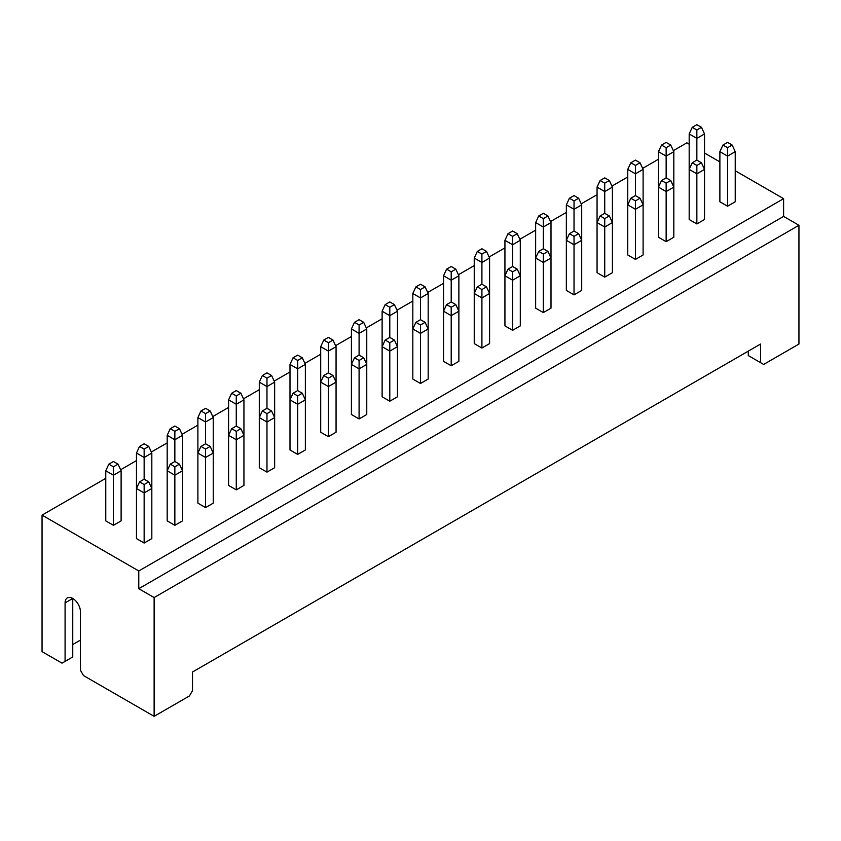<?xml version="1.0" encoding="UTF-8"?>
<svg xmlns="http://www.w3.org/2000/svg" width="841" height="841" viewBox="0 0 841 841"><rect width="100%" height="100%" fill="white"/><g stroke="black" fill="none" stroke-linecap="round" stroke-linejoin="round"><path stroke-width="1.26" d="M121.115 470.771L121.115 520.884L113.44 525.32L113.44 475.197L105.766 470.771L108.836 464.158L113.44 466.808L118.045 464.158L121.115 470.771L113.44 475.197L113.44 466.808M118.045 464.158L113.44 461.499L108.836 464.158M113.44 525.32L105.766 520.884L105.766 470.771M151.822 453.047L144.147 457.472L144.147 449.083L148.752 446.424L151.822 453.047L151.822 538.608L144.147 543.044L144.147 492.931L136.473 488.495L139.543 481.882L144.147 484.542L148.752 481.882L151.822 488.495L144.147 492.931L144.147 484.542M148.752 481.882L144.147 479.223L139.543 481.882M144.147 543.044L136.473 538.608L136.473 453.047L139.543 446.424L144.147 449.083M182.529 435.312L182.529 470.771L174.854 475.197L174.854 466.808L179.459 464.158L174.854 461.499L174.854 439.748L167.18 435.312L170.25 428.7L174.854 431.359L179.459 428.7L182.529 435.312L174.854 439.748L174.854 431.359M179.459 428.7L174.854 426.04L170.25 428.7M179.459 464.158L182.529 470.771L182.529 520.884L174.854 525.32L174.854 475.197L167.18 470.771L167.18 435.312M210.166 410.965L205.561 408.305L200.957 410.965L205.561 413.625L210.166 410.965L213.236 417.588L213.236 503.16L205.561 507.586L205.561 457.472L197.887 453.047L200.957 446.424L205.561 449.083L210.166 446.424L213.236 453.047L205.561 457.472L205.561 449.083M210.166 446.424L205.561 443.764L200.957 446.424M205.561 507.586L197.887 503.16L197.887 417.588L200.957 410.965M174.854 525.32L167.18 520.884L167.18 470.771L170.25 464.158L174.854 466.808M174.854 461.499L170.25 464.158M148.752 446.424L144.147 443.764L139.543 446.424M144.147 479.223L144.147 457.472L136.473 453.047M105.766 478.34L42.05 515.123L42.05 651.628L62.013 663.15L65.083 661.383L65.083 602.871A10.859 6.265 60 0 1 67.333 597.909A10.859 6.265 60 0 1 72.757 598.445L72.757 598.445A10.859 6.265 60 0 1 80.431 611.743L80.431 670.245L83.501 675.565L154.124 716.332L189.435 695.949L192.505 690.629L192.505 672.012L760.569 344.053L760.569 362.66L763.639 364.437L798.95 344.053L798.95 225.272L783.602 216.41L783.602 198.676L735.234 170.755M65.083 661.383L72.757 656.947L72.757 598.445L65.083 602.871M72.757 644.542L80.431 640.106M798.95 225.272L154.124 597.562L138.776 588.689L783.602 216.41M138.776 588.689L138.776 570.965L783.602 198.676M748.29 351.139L748.29 355.575L760.569 362.66M719.885 161.893L704.527 153.03M689.178 144.168L686.876 142.833L673.347 150.644M658.471 159.233L642.64 168.368M627.764 176.967L611.933 186.103M597.057 194.691L581.236 203.827M566.35 212.416L550.529 221.561M535.643 230.15L519.822 239.286M504.936 247.874L489.115 257.01M474.24 265.598L458.408 274.744M443.533 283.333L427.701 292.468M412.826 301.057L396.994 310.192M382.119 318.781L366.287 327.927M351.412 336.516L335.58 345.651M320.705 354.24L304.873 363.375M289.998 371.974L274.177 381.11M259.291 389.698L243.47 398.834M228.584 407.422L212.762 416.568M197.887 425.157L182.055 434.292M167.18 442.881L151.348 452.016M136.473 460.605L120.641 469.751M42.05 515.123L138.776 570.965M732.164 145.051L735.234 151.664L735.234 201.777L727.56 206.213L719.885 201.777L719.885 151.664L722.955 145.051L727.56 147.711L732.164 145.051L727.56 142.392L722.955 145.051M701.457 162.776L704.527 169.398L704.527 219.512L696.853 223.937L689.178 219.512L689.178 169.398L692.248 162.776L696.853 165.435L701.457 162.776L696.853 160.116L692.248 162.776M670.75 180.51L673.82 187.123L673.82 237.236L666.146 241.672L658.471 237.236L658.471 187.123L661.541 180.51L666.146 183.17L670.75 180.51L666.146 177.85L661.541 180.51M643.113 254.97L635.439 259.396L627.764 254.97L627.764 204.847L630.834 198.234L635.439 200.894L640.043 198.234L643.113 204.847L643.113 254.97M612.416 272.694L604.732 277.12L597.057 272.694L597.057 187.123L600.127 180.51L604.732 183.17L609.336 180.51L612.416 187.123L612.416 272.694M581.709 290.418L574.025 294.855L566.35 290.418L566.35 204.847L569.42 198.234L574.025 200.894L578.64 198.234L581.709 204.847L581.709 290.418M271.58 410.965L274.65 417.588L274.65 467.701L266.975 472.127L259.291 467.701L259.291 417.588L262.36 410.965L266.975 413.625L271.58 410.965L266.975 408.305L262.36 410.965M240.873 428.7L243.943 435.312L243.943 485.425L236.268 489.861L228.584 485.425L228.584 435.312L231.664 428.7L236.268 431.359L240.873 428.7L236.268 426.04L231.664 428.7M363.69 357.782L366.76 364.405L366.76 414.518L359.086 418.944L351.412 414.518L351.412 364.405L354.481 357.782L359.086 360.442L363.69 357.782L359.086 355.123L354.481 357.782M332.983 375.517L336.064 382.129L336.064 432.242L328.379 436.679L320.705 432.242L320.705 382.129L323.774 375.517L328.379 378.177L332.983 375.517L328.379 372.857L323.774 375.517M302.287 393.241L305.357 399.853L305.357 449.977L297.672 454.403L289.998 449.977L289.998 399.853L293.067 393.241L297.672 395.901L302.287 393.241L297.672 390.581L293.067 393.241M455.811 304.6L458.881 311.223L458.881 361.336L451.207 365.761L443.533 361.336L443.533 275.764L446.603 269.152L451.207 271.811L455.811 269.152L458.881 275.764L458.881 311.223L451.207 315.648L451.207 307.259L455.811 304.6L451.207 301.94L446.603 304.6L451.207 307.259M425.104 322.334L428.174 328.947L428.174 379.06L420.5 383.496L412.826 379.06L412.826 328.947L415.896 322.334L420.5 324.994L425.104 322.334L420.5 319.675L415.896 322.334M394.397 340.058L397.467 346.671L397.467 396.784L389.793 401.22L382.119 396.784L382.119 346.671L385.189 340.058L389.793 342.718L394.397 340.058L389.793 337.399L385.189 340.058M551.002 308.153L543.328 312.579L535.643 308.153L535.643 258.04L538.713 251.417L543.328 254.077L547.933 251.417L551.002 258.04L551.002 308.153M520.295 325.877L512.621 330.313L504.936 325.877L504.936 240.305L508.017 233.693L512.621 236.353L517.226 233.693L520.295 240.305L520.295 325.877M489.588 343.601L481.914 348.037L474.24 343.601L474.24 258.04L477.31 251.417L481.914 254.077L486.519 251.417L489.588 258.04L489.588 343.601M154.124 597.562L154.124 716.332M489.588 258.04L481.914 262.466L481.914 284.216L477.31 286.876L474.24 293.488L481.914 297.924L481.914 289.535L486.519 286.876L489.588 293.488L481.914 297.924L481.914 348.037M520.295 240.305L512.621 244.742L512.621 266.492L508.017 269.152L504.936 275.764L512.621 280.2L512.621 271.811L517.226 269.152L520.295 275.764L512.621 280.2L512.621 330.313M551.002 222.581L543.328 227.007L543.328 218.618L547.933 215.958L551.002 222.581L551.002 258.04L543.328 262.466L543.328 312.579M543.328 254.077L543.328 262.466L535.643 258.04L535.643 222.581L538.713 215.958L543.328 218.618M458.881 275.764L451.207 280.2L451.207 301.94M451.207 271.811L451.207 280.2L443.533 275.764M481.914 254.077L481.914 262.466L474.24 258.04M512.621 236.353L512.621 244.742L504.936 240.305M486.519 286.876L481.914 284.216M477.31 286.876L481.914 289.535M517.226 269.152L512.621 266.492M508.017 269.152L512.621 271.811M547.933 251.417L543.328 248.757L538.713 251.417M455.811 269.152L451.207 266.492L446.603 269.152M486.519 251.417L481.914 248.757L477.31 251.417M517.226 233.693L512.621 231.033L508.017 233.693M240.873 393.241L236.268 390.581L231.664 393.241L236.268 395.901L240.873 393.241L243.943 399.853L236.268 404.29L236.268 395.901M332.983 340.058L328.379 337.399L323.774 340.058L328.379 342.718L332.983 340.058L336.064 346.671L328.379 351.107L328.379 342.718M302.287 357.782L297.672 355.123L293.067 357.782L297.672 360.442L302.287 357.782L305.357 364.405L297.672 368.831L297.672 360.442M271.58 375.517L266.975 372.857L262.36 375.517L266.975 378.177L271.58 375.517L274.65 382.129L266.975 386.566L266.975 378.177M425.104 286.876L420.5 284.216L415.896 286.876L420.5 289.535L425.104 286.876L428.174 293.488L420.5 297.924L420.5 289.535M394.397 304.6L389.793 301.94L385.189 304.6L389.793 307.259L394.397 304.6L397.467 311.223L389.793 315.648L389.793 307.259M363.69 322.334L359.086 319.675L354.481 322.334L359.086 324.994L363.69 322.334L366.76 328.947L359.086 333.383L359.086 324.994M236.268 426.04L236.268 404.29L228.584 399.853L231.664 393.241M213.236 417.588L205.561 422.014L205.561 413.625M205.561 443.764L205.561 422.014L197.887 417.588M274.65 382.129L274.65 417.588L266.975 422.014L266.975 413.625M266.975 472.127L266.975 422.014L259.291 417.588L259.291 382.129L262.36 375.517M243.943 399.853L243.943 435.312L236.268 439.748L236.268 431.359M236.268 489.861L236.268 439.748L228.584 435.312L228.584 399.853M328.379 372.857L328.379 351.107L320.705 346.671L323.774 340.058M297.672 390.581L297.672 368.831L289.998 364.405L293.067 357.782M266.975 408.305L266.975 386.566L259.291 382.129M366.76 328.947L366.76 364.405L359.086 368.831L359.086 360.442M359.086 418.944L359.086 368.831L351.412 364.405L351.412 328.947L354.481 322.334M336.064 346.671L336.064 382.129L328.379 386.566L328.379 378.177M328.379 436.679L328.379 386.566L320.705 382.129L320.705 346.671M305.357 364.405L305.357 399.853L297.672 404.29L297.672 395.901M297.672 454.403L297.672 404.29L289.998 399.853L289.998 364.405M420.5 319.675L420.5 297.924L412.826 293.488L415.896 286.876M389.793 337.399L389.793 315.648L382.119 311.223L385.189 304.6M359.086 355.123L359.086 333.383L351.412 328.947M451.207 365.761L451.207 315.648L443.533 311.223L446.603 304.6M428.174 293.488L428.174 328.947L420.5 333.383L420.5 324.994M420.5 383.496L420.5 333.383L412.826 328.947L412.826 293.488M397.467 311.223L397.467 346.671L389.793 351.107L389.793 342.718M389.793 401.22L389.793 351.107L382.119 346.671L382.119 311.223M581.709 204.847L574.025 209.283L574.025 231.033L569.42 233.693L566.35 240.305L574.025 244.742L574.025 236.353L578.64 233.693L581.709 240.305L574.025 244.742L574.025 294.855M612.416 187.123L604.732 191.559L604.732 213.309L600.127 215.958L597.057 222.581L604.732 227.007L604.732 218.618L609.336 215.958L612.416 222.581L604.732 227.007L604.732 277.12M640.043 162.776L635.439 160.116L630.834 162.776L635.439 165.435L640.043 162.776L643.113 169.398L643.113 204.847L635.439 209.283L635.439 259.396M635.439 200.894L635.439 209.283L627.764 204.847L627.764 169.398L630.834 162.776M535.643 222.581L543.328 227.007L543.328 248.757M574.025 200.894L574.025 209.283L566.35 204.847M604.732 183.17L604.732 191.559L597.057 187.123M578.64 233.693L574.025 231.033M569.42 233.693L574.025 236.353M609.336 215.958L604.732 213.309M600.127 215.958L604.732 218.618M640.043 198.234L635.439 195.575L630.834 198.234M547.933 215.958L543.328 213.309L538.713 215.958M578.64 198.234L574.025 195.575L569.42 198.234M609.336 180.51L604.732 177.85L600.127 180.51M701.457 127.327L696.853 124.668L692.248 127.327L696.853 129.987L701.457 127.327L704.527 133.94L696.853 138.376L696.853 129.987M670.75 145.051L666.146 142.392L661.541 145.051L666.146 147.711L670.75 145.051L673.82 151.664L666.146 156.1L666.146 147.711M696.853 160.116L696.853 138.376L689.178 133.94L692.248 127.327M666.146 177.85L666.146 156.1L658.471 151.664L661.541 145.051M643.113 169.398L635.439 173.824L635.439 165.435M635.439 195.575L635.439 173.824L627.764 169.398M735.234 151.664L727.56 156.1L727.56 147.711M727.56 206.213L727.56 156.1L719.885 151.664M704.527 133.94L704.527 169.398L696.853 173.824L696.853 165.435M696.853 223.937L696.853 173.824L689.178 169.398L689.178 133.94M673.82 151.664L673.82 187.123L666.146 191.559L666.146 183.17M666.146 241.672L666.146 191.559L658.471 187.123L658.471 151.664"/></g></svg>
